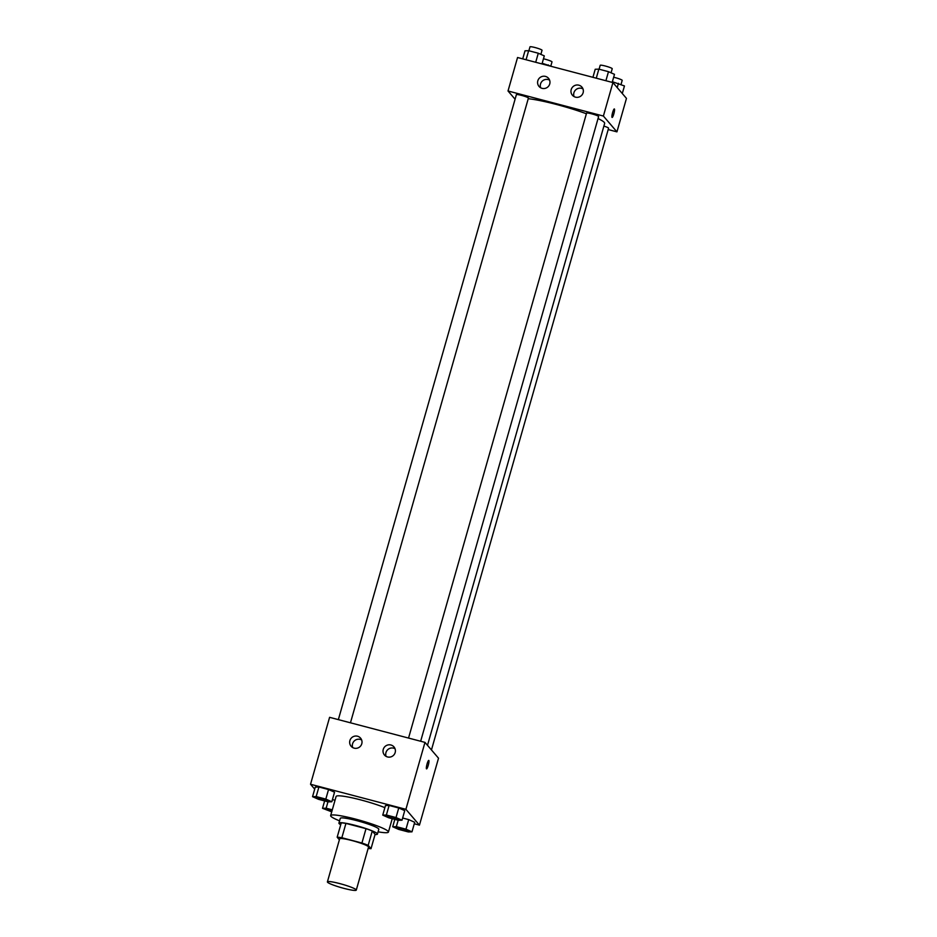 <?xml version="1.0" encoding="UTF-8"?>
<svg xmlns="http://www.w3.org/2000/svg" width="937" height="937" viewBox="0 0 937 937"><rect width="100%" height="100%" fill="white"/><g stroke="black" fill="none" stroke-linecap="round" stroke-linejoin="round"><path stroke-width="1.41" d="M327.528 882.221A15.015 1.745 15.9 0 1 327.4 881.869A15.015 1.745 15.9 0 1 342.321 884.294A15.015 1.745 15.9 0 1 356.283 890.091A15.015 1.745 15.9 0 1 342.614 888.018A15.015 1.745 15.9 0 1 327.528 882.221M327.4 881.869L339.651 838.838A15.015 1.745 15.9 0 1 354.573 841.262A15.015 1.745 15.9 0 1 368.534 847.06L356.283 890.091M371.017 848.688L368.171 845.361A19.384 2.261 15.9 0 0 361.928 843.019L366.016 828.671A19.384 2.261 15.9 0 1 372.258 831.014L375.105 834.34L371.017 848.688A19.384 2.261 15.9 0 1 368.147 848.442M361.928 843.019L341.853 837.737A19.384 2.261 15.9 0 0 337.168 837.209L339.381 839.786M366.016 828.671L345.94 823.4L341.853 837.737M345.94 823.4A19.384 2.261 15.9 0 0 341.255 822.873L337.168 837.209M375.058 834.516A20.017 2.331 -164.1 0 0 377.435 834.094A20.017 2.331 -164.1 0 0 355.474 825.438A20.017 2.331 -164.1 0 0 338.925 823.119A20.017 2.331 -164.1 0 0 340.728 824.736M338.925 823.119L340.283 818.341A20.017 2.331 15.9 0 1 356.833 820.66A20.017 2.331 15.9 0 1 378.794 829.304L377.435 834.094M372.258 831.014L368.171 845.361M339.569 820.847A30.031 3.502 15.9 0 1 330.925 816.303A30.031 3.502 15.9 0 1 330.656 815.6A30.031 3.502 15.9 0 1 360.499 820.461A30.031 3.502 15.9 0 1 388.422 832.056A30.031 3.502 15.9 0 1 378.079 831.822M330.656 815.6L336.102 796.473A30.031 3.502 15.9 0 1 354.022 798.254A30.031 3.502 15.9 0 1 384.884 807.647M414.283 823.775L419.448 825.134L405.908 809.322L310.534 784.257L314.703 789.13M331.815 801.756L334.544 792.187L328.536 789.54L318.908 787.01L315.265 787.127L312.548 796.684L318.545 799.331L328.184 801.873L331.815 801.756L325.818 799.097L316.179 796.567L312.548 796.684M402.02 820.203L404.737 810.634L398.74 807.987L389.101 805.457L385.47 805.574L382.741 815.131L388.75 817.79L398.389 820.32L402.02 820.203L396.011 817.556L386.384 815.014L382.741 815.131M411.987 831.833L414.704 822.276L408.708 819.617L402.641 818.024L408.708 819.617L405.979 829.186L396.339 826.657L392.708 826.774L398.717 829.421L408.356 831.951L411.987 831.833L405.979 829.186M335.024 800.257L332.436 799.577L335.024 800.257M426.546 768.879A4.38 0.75 104.7 0 0 428.244 765.33A4.38 0.75 -75.3 0 1 426.546 768.879A4.38 0.75 -75.3 0 1 426.932 764.451A4.38 0.75 -75.3 0 1 428.771 760.399A4.38 0.75 -75.3 0 1 428.256 765.33A4.38 0.75 104.7 0 0 428.771 760.399M405.908 809.322L424.976 742.385L438.516 758.197L419.448 825.134M424.976 742.385L329.601 717.32L310.534 784.257M390.916 744.997A6.254 6.126 139.4 0 1 393.189 755.632A6.254 6.126 139.4 0 1 384.006 747.726A6.254 6.126 139.4 0 1 390.916 744.997M357.536 736.224A6.254 6.126 139.4 0 1 359.808 746.848A6.254 6.126 139.4 0 1 350.625 738.953A6.254 6.126 139.4 0 1 357.536 736.224M395.039 748.733A6.254 6.126 -40.6 0 0 386.103 756.382M361.647 739.961A6.254 6.126 -40.6 0 0 352.71 747.609M528.234 98.701A43.852 5.107 15.9 0 1 586.386 113.752M598.04 118.542A43.852 5.107 15.9 0 1 604.646 123.426L427.495 745.325M586.632 113.26A6.254 0.726 15.9 0 1 586.574 113.108A6.254 0.726 15.9 0 1 592.793 114.127A6.254 0.726 15.9 0 1 598.614 116.539L420.654 741.249M516.428 94.813A6.254 0.726 15.9 0 1 516.381 94.66A6.254 0.726 15.9 0 1 522.588 95.679A6.254 0.726 15.9 0 1 528.409 98.092L350.461 722.802M603.885 126.097A6.254 0.726 15.9 0 1 608.582 128.17L431.453 749.951M508.018 90.983L603.393 116.047L612.927 82.573L517.552 57.508L508.018 90.983L515.081 99.228M608.183 129.552L616.933 131.859L603.393 116.047M583.13 92.728A6.254 6.126 139.4 0 1 572.413 95.234A6.254 6.126 139.4 0 1 578.867 85.185A6.254 6.126 139.4 0 1 583.13 92.728M537.815 80.828A6.254 6.126 139.4 0 1 548.532 78.321A6.254 6.126 139.4 0 1 547.758 87.036A6.254 6.126 139.4 0 1 537.815 80.828M616.933 131.859L626.466 98.385L612.927 82.573M582.99 88.921A6.254 6.126 -40.6 0 0 574.053 96.57M549.609 80.149A6.254 6.126 -40.6 0 0 540.672 87.797M612.037 117.383A4.38 0.75 -75.3 0 1 612.564 112.756A4.38 0.75 -75.3 0 1 614.344 108.961A4.38 0.75 -75.3 0 1 613.958 113.389A4.38 0.75 -75.3 0 1 612.119 117.441A4.38 0.75 -75.3 0 1 612.037 117.383M612.107 117.441A4.38 0.75 104.7 0 0 613.958 113.389A4.38 0.75 104.7 0 0 614.332 108.961M552.28 66.644L542.183 63.271M548.25 64.864L548.063 65.531M543.46 58.797A6.254 0.726 15.9 0 1 551.998 61.912L550.827 66M622.297 93.513L624.452 85.958L612.376 81.718M618.455 83.311L617.225 87.598M613.653 77.256A6.254 0.726 15.9 0 1 622.191 80.359L621.032 84.447M541.996 63.939L544.292 55.88L538.283 53.233L528.644 50.692L525.013 50.809L522.717 58.867M538.283 53.233L535.706 62.287M528.644 50.692L526.067 59.757M530.049 47.002A6.254 0.726 15.9 0 1 529.991 46.85A6.254 0.726 15.9 0 1 536.21 47.857A6.254 0.726 15.9 0 1 542.031 50.282L540.872 54.369M612.189 82.386L614.485 74.328L608.488 71.68L598.848 69.139L595.218 69.256L592.922 77.314M608.488 71.68L605.899 80.734M598.848 69.139L596.272 78.204M600.254 65.449A6.254 0.726 15.9 0 1 600.195 65.297A6.254 0.726 15.9 0 1 606.415 66.316A6.254 0.726 15.9 0 1 612.224 68.729L611.065 72.817M332.307 809.826L326.146 808.209L322.515 808.326L331.733 811.817M331.803 811.559A6.254 0.726 15.9 0 1 326.181 809.322A6.254 0.726 15.9 0 1 326.123 809.181A6.254 0.726 15.9 0 1 326.135 809.135A6.254 0.726 15.9 0 1 332.213 810.118M327.973 801.814L326.146 808.209M324.624 800.936L322.515 808.326M326.135 809.135L326.123 809.181A6.254 0.726 15.9 0 1 332.213 810.154M396.316 827.629L396.328 827.594A6.254 0.726 15.9 0 1 396.328 827.594A6.254 0.726 15.9 0 1 402.547 828.601A6.254 0.726 15.9 0 1 408.368 831.014A6.254 0.726 15.9 0 1 408.356 831.037A6.254 0.726 15.9 0 1 402.664 830.194A6.254 0.726 15.9 0 1 396.374 827.769A6.254 0.726 15.9 0 1 396.316 827.629A6.254 0.726 15.9 0 1 402.535 828.636A6.254 0.726 15.9 0 1 408.356 831.06L408.368 831.014M414.704 822.276L408.708 819.617M398.166 820.262L396.339 826.657M394.817 819.383L392.708 826.774M316.156 797.539L316.167 797.504A6.254 0.726 15.9 0 1 316.167 797.504A6.254 0.726 15.9 0 1 322.387 798.523A6.254 0.726 15.9 0 1 328.196 800.936A6.254 0.726 15.9 0 1 328.196 800.948A6.254 0.726 15.9 0 1 322.492 800.104A6.254 0.726 15.9 0 1 316.214 797.692A6.254 0.726 15.9 0 1 316.156 797.539A6.254 0.726 15.9 0 1 322.375 798.558A6.254 0.726 15.9 0 1 328.196 800.971L328.196 800.971M334.544 792.187L328.536 789.54L325.818 799.097M328.536 789.54L318.908 787.01L316.179 796.567M318.908 787.01L315.265 787.127M386.349 815.986L386.36 815.951A6.254 0.726 15.9 0 1 386.36 815.951A6.254 0.726 15.9 0 1 392.58 816.97A6.254 0.726 15.9 0 1 398.401 819.383A6.254 0.726 15.9 0 1 398.389 819.406A6.254 0.726 15.9 0 1 392.697 818.551A6.254 0.726 15.9 0 1 386.407 816.139A6.254 0.726 15.9 0 1 386.349 815.986A6.254 0.726 15.9 0 1 392.568 817.005A6.254 0.726 15.9 0 1 398.389 819.418L398.389 819.418M404.737 810.634L398.74 807.987L396.011 817.556M398.74 807.987L389.101 805.457L386.384 815.014M389.101 805.457L385.47 805.574M392.228 818.704L388.422 832.056M586.574 113.108L408.544 738.075M516.381 94.66L338.351 719.628M529.991 46.85L528.878 50.762M600.195 65.297L599.083 69.209"/></g></svg>
